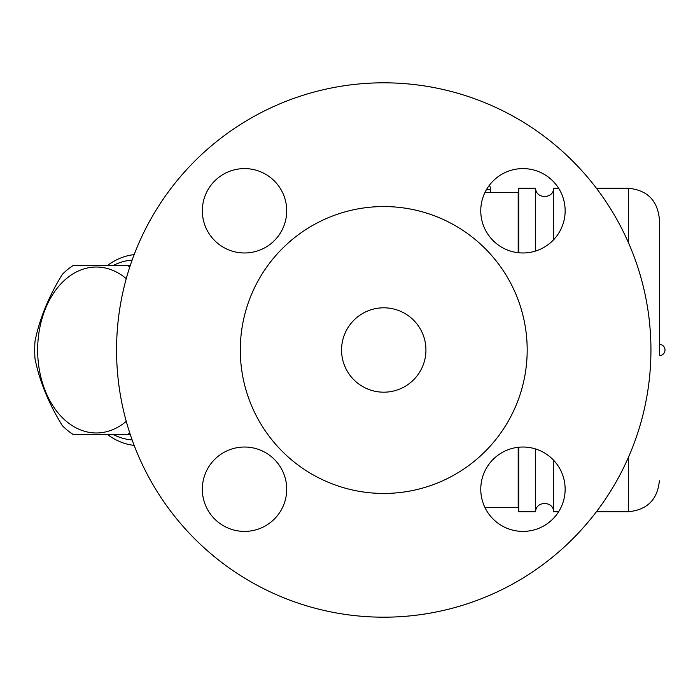 <?xml version="1.0" encoding="UTF-8"?>
<svg xmlns="http://www.w3.org/2000/svg" width="700" height="700" viewBox="0 0 700 700"><rect width="100%" height="100%" fill="white"/><g stroke="black" fill="none" stroke-linecap="round" stroke-linejoin="round"><path stroke-width="1.05" d="M107.301 434.376A95.629 67.62 -90 0 0 134.146 445.366M134.146 254.634A95.629 67.62 -90 0 0 107.301 265.624M112.997 265.624A90.002 63.639 90 0 1 132.125 260.102M132.125 439.898A90.002 63.639 90 0 1 112.997 434.376M129.754 432.967A92.811 65.634 90 0 1 127.68 434.376L73.001 434.376A92.811 65.634 90 0 1 62.344 425.679C48.606 403.349 39.489 381.027 35 358.706A92.811 65.634 90 0 1 35 341.294C39.489 318.973 48.606 296.651 62.344 274.321A92.811 65.634 90 0 1 73.001 265.624L127.68 265.624A92.811 65.634 90 0 1 129.754 267.033M126.254 278.635A82.968 58.669 -90 0 0 51.529 296.415A82.968 58.669 -90 0 0 51.529 403.585A82.968 58.669 -90 0 0 126.254 421.365M130.218 265.624L127.68 265.624M130.218 434.376L127.68 434.376M650.939 350A267.199 267.199 0 0 1 250.145 581.394A267.199 267.199 0 0 1 250.145 118.606A267.199 267.199 0 0 1 650.939 350M522.961 168.595A42.192 42.192 0 0 1 565.145 210.787A42.192 42.192 0 0 1 522.961 252.971A42.192 42.192 0 0 1 480.769 210.787A42.192 42.192 0 0 1 522.961 168.595M202.335 210.787A42.192 42.192 0 0 1 244.527 168.595A42.192 42.192 0 0 1 286.711 210.787A42.192 42.192 0 0 1 244.527 252.971A42.192 42.192 0 0 1 202.335 210.787M244.527 531.405A42.192 42.192 0 0 1 202.335 489.213A42.192 42.192 0 0 1 244.527 447.029A42.192 42.192 0 0 1 286.711 489.213A42.192 42.192 0 0 1 244.527 531.405M565.145 489.213A42.192 42.192 0 0 1 522.961 531.405A42.192 42.192 0 0 1 480.769 489.213A42.192 42.192 0 0 1 522.961 447.029A42.192 42.192 0 0 1 565.145 489.213M527.188 350A143.439 143.439 0 0 1 312.025 474.224A143.439 143.439 0 0 1 312.025 225.776A143.439 143.439 0 0 1 527.188 350M341.556 350A42.192 42.192 0 0 1 404.836 313.46A42.192 42.192 0 0 1 404.836 386.54A42.192 42.192 0 0 1 341.556 350M518.184 447.3L518.184 507.5L484.942 507.5M518.184 252.7L518.184 192.5L490.621 192.5L490.621 189.683A8.435 8.435 0 0 0 489.37 185.255M558.644 511.726L553.621 511.726C553.455 500.762 535.754 500.841 535.622 511.726L518.744 511.726L518.744 447.239M518.744 252.761L518.744 188.274L535.622 188.274L535.622 251.029M535.622 511.726L535.622 448.971M553.621 511.726L553.621 460.241M553.621 239.759L553.621 188.274C553.455 199.237 535.754 199.159 535.622 188.274M659.374 350L659.374 344.374A5.626 5.626 0 0 1 665 350A5.626 5.626 0 0 1 659.374 355.626L659.374 219.214C657.536 200.419 647.229 190.111 628.434 188.274L596.435 188.274M484.942 192.5L490.621 192.5M596.435 511.726L628.434 511.726L628.434 457.319M628.434 242.681L628.434 188.274M486.421 189.683L490.621 189.683M518.184 462.499L518.744 462.499M518.184 237.501L518.744 237.501M558.644 188.274L553.621 188.274M628.434 511.726C647.229 509.889 657.536 499.581 659.374 480.786"/></g></svg>
